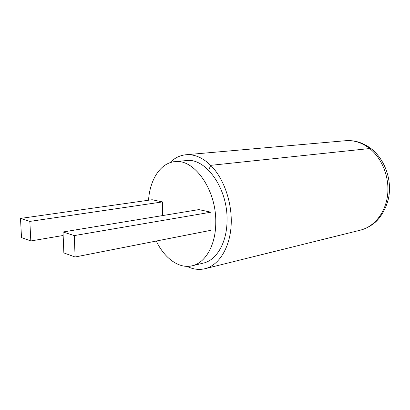 <?xml version="1.0" encoding="UTF-8"?>
<svg xmlns="http://www.w3.org/2000/svg" width="410" height="410" viewBox="0 0 410 410"><rect width="100%" height="100%" fill="white"/><g stroke="black" fill="none" stroke-linecap="round" stroke-linejoin="round"><path stroke-width="0.61" d="M169.735 162.816L172.697 160.161L173.307 161.873L172.697 160.161C176.705 157.02 181.123 155.221 185.95 154.754C194.412 154.078 202.663 157.609 210.704 165.348L369.682 148.533L371.368 148.866C383.873 158.726 391.15 177.028 389.182 194.104C388.157 204.211 382.14 216.613 374.617 222.825C370.307 226.305 365.597 228.744 360.482 230.133C374.145 226.797 385.426 212.903 387.573 195.298C389.731 177.704 382.284 158.526 369.682 148.533L371.368 148.866C363.327 142.706 354.722 139.989 345.553 140.717C354.014 140.041 362.061 142.644 369.682 148.533L210.704 165.348C224.019 178.483 232.588 203.503 231.107 225.961C229.646 248.439 218.627 265.419 204.979 268.714C198.993 270.118 193.013 269.334 187.022 266.362M208.685 170.252L210.704 165.348L208.685 170.252M63.857 252.924L75.097 256.993L74.292 235.591L63.007 231.988L63.857 252.924M74.292 235.591L210.986 212.185L210.971 230.292L75.097 256.993M210.986 212.185L198.804 209.607L63.007 231.988M21.505 237.58L30.811 240.952L29.843 221.41L20.5 218.433L21.505 237.58M63.145 235.489L30.811 240.952M162.647 215.568L162.478 201.92L29.843 221.41M162.478 201.92L152.1 199.726L20.5 218.433M148.543 200.234C149.865 179.641 160.469 162.913 174.788 161.678C194.109 158.496 216.444 189.727 215.762 222.343C215.875 244.944 205.436 262.969 192.172 265.793C179.052 269.052 164.492 258.326 156.272 241.044M174.788 161.678L186.114 160.592C205.533 157.43 227.827 188.128 227.043 220.242C227.084 242.489 216.567 260.294 203.237 263.138L192.172 265.793M185.95 154.754L345.553 140.717M204.979 268.714L360.482 230.133"/></g></svg>
